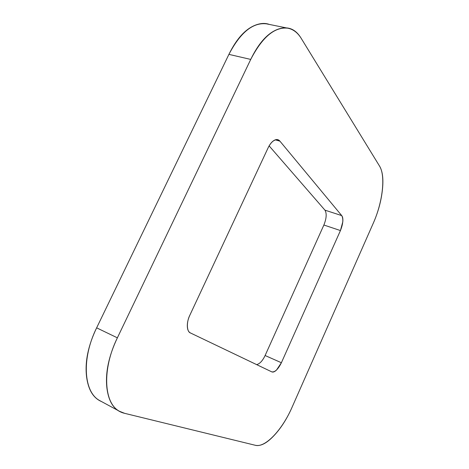 <?xml version="1.0" encoding="UTF-8"?>
<svg xmlns="http://www.w3.org/2000/svg" width="469" height="469" viewBox="0 0 469 469"><rect width="100%" height="100%" fill="white"/><g stroke="black" fill="none" stroke-linecap="round" stroke-linejoin="round"><path stroke-width="0.7" d="M250.727 59.422C262.271 37.151 274.605 26.733 287.726 28.175C293.189 29.23 297.704 32.654 301.262 38.452L379.538 166.079C385.84 175.934 382.598 202.491 373.26 223.25L292.134 407.098C282.461 429.516 265.401 448.03 255.335 445.286L124.654 413.336L119.607 411.336C103.778 403.446 101.82 369.437 117.373 337.832L250.727 59.422L228.907 54.375L250.727 59.422C258.601 43.201 267.576 33.176 277.654 29.342C287.585 25.731 295.452 28.767 301.262 38.452L379.538 166.079C382.681 171.332 383.613 179.486 382.323 190.549C381.063 201.523 378.043 212.428 373.26 223.25L292.134 407.098C287.034 418.706 280.954 428.244 273.896 435.713C266.779 443.269 260.588 446.459 255.335 445.286L124.654 413.336C114.588 411.002 108.661 402.461 106.873 387.716C105.244 372.667 108.744 356.035 117.373 337.832L96.637 327.837L117.373 337.832L250.727 59.422M266.363 23.837C252.873 22.301 240.392 32.478 228.907 54.375L96.637 327.837C81.213 358.838 83.664 392.553 99.926 400.696M101.451 401.528C93.296 398.029 88.348 389.868 86.613 377.041C84.742 362.103 88.084 345.7 96.637 327.837L228.907 54.375C236.728 38.429 245.774 28.603 256.051 24.904C261.004 23.128 265.472 22.981 269.452 24.458M324.947 210.159L269.136 145.888L324.947 210.159L341.713 215.593L279.917 141.151C278.41 139.328 276.499 139.07 274.183 140.36C271.862 141.679 269.822 144.2 268.075 147.923L189.916 315.068C188.063 319.043 187.195 322.795 187.324 326.313C187.459 329.813 188.532 332.04 190.531 332.996L271.739 371.841C273.028 372.445 274.611 371.858 276.493 370.07L281.388 362.73L340.441 230.56L342.804 221.755C343.056 218.841 342.692 216.789 341.713 215.593C343.531 218.865 343.103 223.854 340.441 230.56L281.388 362.73C278.105 369.338 274.904 372.38 271.78 371.864L190.531 332.996C186.662 331.905 186.263 322.062 189.916 315.068L268.075 147.923C270.965 142.06 274.224 139.328 277.847 139.733L279.917 141.151L275.338 139.844L279.917 141.151L341.713 215.593L324.947 210.159C326.875 213.436 326.524 218.39 323.88 225.02L323.886 225.009M265.108 355.514L323.88 225.02L340.441 230.56L323.88 225.02L265.108 355.514L281.388 362.73L265.108 355.514C262.617 360.784 259.797 363.821 256.649 364.624M286.002 27.818L266.82 23.919M118.071 410.516L100.296 400.901M277.273 139.574L277.847 139.733"/></g></svg>

